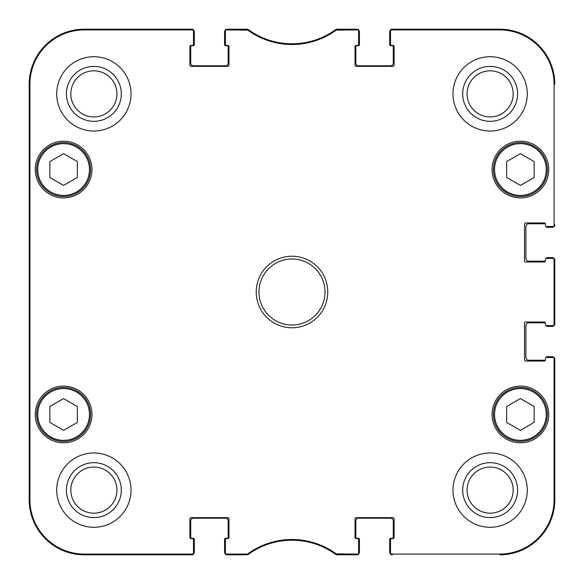<?xml version="1.0" encoding="UTF-8"?>
<svg xmlns="http://www.w3.org/2000/svg" width="584" height="584" viewBox="0 0 584 584"><rect width="100%" height="100%" fill="white"/><g stroke="black" fill="none" stroke-linecap="round" stroke-linejoin="round"><path stroke-width="0.88" d="M29.2 229.344L29.2 225.935M29.2 233.308L29.2 228.95M29.2 308.469L29.2 306.439M29.2 317.382L29.2 308.294M29.2 227.059L29.2 226.439M29.2 226.198L29.2 225.139M29.2 225.271L29.2 218.219M29.2 297.256L29.2 296.577M29.2 296.256L29.2 295.854M29.2 295.19L29.2 288.883M29.2 295.942L29.2 294.862M29.2 299.351L29.2 297.044M29.2 303.293L29.2 299.439M29.2 299.731L29.2 298.628M29.2 306.885L29.2 303.008M29.2 246.565L29.2 244.47M29.2 250.638L29.2 245.835M29.2 251.229L29.2 249.93M29.2 244.732L29.2 244.207M29.2 239.52L29.2 234.783M29.2 234.673L29.2 233.483M29.2 243.236L29.2 239.768M29.2 243.659L29.2 242.732M29.2 244.251L29.2 243.411M29.2 254.376L29.2 253.273M29.2 254.003L29.2 251.427M29.2 256.179L29.2 254.091M29.2 257.967L29.2 262.172M29.2 257.106L29.2 256.602M29.2 211.934L29.2 210.831M29.2 211.561L29.2 208.634M29.2 213.737L29.2 211.649M29.2 218.161L29.2 213.707M29.2 280.597L29.2 271.37M29.2 285.97L29.2 280.576M29.2 270.275L29.2 266.596M29.2 267.231L29.2 261.822M29.2 375.052L29.2 372.212M29.2 362.204L29.2 357.773M29.2 329.675L29.2 328.157M29.2 333.303L29.2 330.332M29.2 340.771L29.2 340.114M29.2 355.028L29.2 349.035M191.559 554.8L84.235 554.8A55.035 55.035 0 0 1 29.2 499.765L29.2 84.235A55.035 55.035 0 0 1 84.235 29.2L191.559 29.2M29.2 361.547L29.2 363.912M224.577 31.952L224.577 44.61L224.577 31.952A2.752 2.752 0 0 1 225.475 29.923A1.102 1.102 -90 0 1 226.504 29.2A1.102 1.102 -90 0 0 225.402 30.302L225.402 31.018A1.102 1.102 -90 0 1 226.504 29.923L247.842 30.134A75.022 75.022 0 0 0 336.158 30.134L357.496 29.923A1.102 1.102 -90 0 1 358.598 31.018L358.598 30.302A1.102 1.102 -90 0 0 357.496 29.2A1.102 1.102 -90 0 1 358.525 29.923A2.752 2.752 0 0 1 359.423 31.952L359.423 44.61L359.423 31.952M224.577 44.61A1.102 1.102 0 0 0 225.679 45.713L227.059 45.713A1.102 1.102 0 0 1 228.154 46.815L228.154 63.05A2.752 2.752 0 0 1 225.402 65.802L193.487 65.802A2.752 2.752 0 0 1 190.734 63.05L190.734 46.815A1.102 1.102 0 0 1 191.837 45.713L193.209 45.713A1.102 1.102 0 0 0 194.311 44.61L194.311 31.952A2.752 2.752 0 0 0 193.421 29.923A1.102 1.102 -90 0 0 192.384 29.2L84.235 29.2A55.035 55.035 0 0 0 29.2 84.235L29.2 499.765A55.035 55.035 0 0 0 84.235 554.8L192.384 554.8A1.102 1.102 90 0 0 193.487 553.698L193.487 552.982A1.102 1.102 90 0 1 192.384 554.077L84.235 554.077A54.319 54.319 0 0 1 29.923 499.765L29.923 84.235A54.319 54.319 0 0 1 84.235 29.923L192.384 29.923A1.102 1.102 -90 0 1 193.487 31.018L193.487 30.302A1.102 1.102 -90 0 0 192.384 29.2L192.384 29.923M194.311 552.048L194.311 539.39L194.311 552.048A2.752 2.752 0 0 1 193.421 554.077A1.102 1.102 90 0 1 192.384 554.8L192.384 554.077M194.311 539.39A1.102 1.102 0 0 0 193.209 538.287L191.837 538.287A1.102 1.102 0 0 1 190.734 537.185L190.734 520.95A2.752 2.752 0 0 1 193.487 518.198L225.402 518.198A2.752 2.752 0 0 1 228.154 520.95L228.154 537.185A1.102 1.102 0 0 1 227.059 538.287L225.679 538.287A1.102 1.102 0 0 0 224.577 539.39L224.577 552.048A2.752 2.752 0 0 0 225.475 554.077A1.102 1.102 90 0 0 226.504 554.8L248.076 554.588L247.426 554.8L247.193 554.077L226.504 554.077A1.102 1.102 90 0 1 225.402 552.982L225.402 553.698A1.102 1.102 90 0 0 226.504 554.8L226.504 554.077M245.623 554.8L227.329 554.8M356.671 554.8L338.377 554.8M359.423 552.048L359.423 539.39L359.423 552.048A2.752 2.752 0 0 1 358.525 554.077A1.102 1.102 90 0 1 357.496 554.8A1.102 1.102 90 0 0 358.598 553.698L358.598 552.982A1.102 1.102 90 0 1 357.496 554.077L336.158 553.866A75.022 75.022 0 0 0 247.842 553.866L247.193 554.077M359.423 539.39A1.102 1.102 0 0 0 358.32 538.287L356.941 538.287A1.102 1.102 0 0 1 355.846 537.185L355.846 520.95A2.752 2.752 0 0 1 358.598 518.198L390.514 518.198A2.752 2.752 0 0 1 393.266 520.95L393.266 537.185A1.102 1.102 0 0 1 392.163 538.287L390.791 538.287A1.102 1.102 0 0 0 389.689 539.39L389.689 552.048A2.752 2.752 0 0 0 390.579 554.077A1.102 1.102 90 0 0 391.616 554.8L392.441 554.8M554.8 359.423L554.8 499.765A55.035 55.035 0 0 1 499.765 554.8A55.035 55.035 0 0 0 554.8 499.765L554.8 358.598A1.102 1.102 0 0 0 553.698 357.496L552.982 357.496A1.102 1.102 0 0 1 554.077 358.598L554.077 499.765A54.319 54.319 0 0 1 499.765 554.077L391.616 554.077A1.102 1.102 90 0 1 390.514 552.982L390.514 553.698A1.102 1.102 90 0 0 391.616 554.8L391.616 554.077M552.048 356.671L547.099 356.671L552.048 356.671A2.752 2.752 0 0 1 554.077 357.561A1.102 1.102 0 0 1 554.8 358.598L554.077 358.598M547.099 356.671A1.102 1.102 0 0 0 546.004 357.634M545.434 360.102A1.102 1.102 0 0 1 544.894 360.248L528.659 360.248A2.752 2.752 0 0 1 525.907 357.496L525.907 325.573A2.752 2.752 0 0 1 528.659 322.821L544.894 322.821A1.102 1.102 0 0 1 545.434 322.967A1.102 1.102 0 0 1 545.441 323.098L545.441 324.47L545.441 323.098A1.102 1.102 0 0 0 544.346 321.996L525.629 321.996A1.102 1.102 0 0 0 524.527 323.098L524.527 359.97A1.102 1.102 0 0 0 525.629 361.073L544.346 361.073A1.102 1.102 0 0 0 545.441 359.97A1.102 1.102 0 0 1 545.434 360.102A1.102 1.102 0 0 1 544.894 360.248M546.004 325.427A1.102 1.102 0 0 0 547.099 326.398L552.048 326.398A2.752 2.752 0 0 0 554.077 325.507A1.102 1.102 -0 0 0 554.8 324.47L554.8 259.53A1.102 1.102 0 0 0 553.698 258.427L552.982 258.427A1.102 1.102 0 0 1 554.077 259.53L554.077 324.47A1.102 1.102 -0 0 1 552.982 325.573L553.698 325.573A1.102 1.102 0 0 0 554.8 324.47L554.077 324.47M554.8 260.354L554.8 323.646M552.048 257.602L547.099 257.602L552.048 257.602A2.752 2.752 0 0 1 554.077 258.493A1.102 1.102 0 0 1 554.8 259.53L554.077 259.53M547.099 257.602A1.102 1.102 0 0 0 546.004 258.573M552.982 258.427L546.544 258.427A1.102 1.102 0 0 0 545.441 259.53L545.441 260.902A1.102 1.102 0 0 1 545.434 261.033A1.102 1.102 0 0 1 544.894 261.179L528.659 261.179A2.752 2.752 0 0 1 525.907 258.427L525.907 226.504A2.752 2.752 0 0 1 528.659 223.752L544.894 223.752A1.102 1.102 0 0 1 545.434 223.898A1.102 1.102 0 0 0 544.894 223.752M546.004 226.366A1.102 1.102 0 0 0 547.099 227.329L552.048 227.329A2.752 2.752 0 0 0 554.077 226.439A1.102 1.102 -0 0 0 554.8 225.402L554.8 224.577M392.441 29.2L499.765 29.2A55.035 55.035 0 0 1 554.8 84.235A55.035 55.035 0 0 0 499.765 29.2L391.616 29.2A1.102 1.102 -90 0 0 390.514 30.302L390.514 31.018A1.102 1.102 -90 0 1 391.616 29.923L499.765 29.923A54.319 54.319 0 0 1 554.077 84.235L554.077 225.402A1.102 1.102 -0 0 1 552.982 226.504L553.698 226.504A1.102 1.102 0 0 0 554.8 225.402L554.077 225.402M389.689 31.952L389.689 44.61L389.689 31.952A2.752 2.752 0 0 1 390.579 29.923A1.102 1.102 -90 0 1 391.616 29.2L391.616 29.923M389.689 44.61A1.102 1.102 0 0 0 390.791 45.713L392.163 45.713A1.102 1.102 0 0 1 393.266 46.815L393.266 63.05A2.752 2.752 0 0 1 390.514 65.802L358.598 65.802A2.752 2.752 0 0 1 355.846 63.05L355.846 46.815A1.102 1.102 0 0 1 356.941 45.713L358.32 45.713A1.102 1.102 0 0 0 359.423 44.61M338.377 29.2L356.671 29.2M227.329 29.2L245.623 29.2M225.402 518.198A2.752 2.752 0 0 1 228.154 520.95M228.154 537.185A1.102 1.102 0 0 1 227.059 538.287L225.679 538.287M191.837 538.287A1.102 1.102 0 0 1 190.734 537.185M190.734 520.95A2.752 2.752 0 0 1 193.487 518.198M390.514 518.198A2.752 2.752 0 0 1 393.266 520.95M393.266 537.185A1.102 1.102 0 0 1 392.163 538.287L390.791 538.287M356.941 538.287A1.102 1.102 0 0 1 355.846 537.185M355.846 520.95A2.752 2.752 0 0 1 358.598 518.198M389.689 539.39L389.689 552.048M224.577 539.39L224.577 552.048M193.487 65.802A2.752 2.752 0 0 1 190.734 63.05M190.734 46.815A1.102 1.102 0 0 1 191.837 45.713L193.209 45.713M227.059 45.713A1.102 1.102 0 0 1 228.154 46.815M228.154 63.05A2.752 2.752 0 0 1 225.402 65.802M393.266 63.05A2.752 2.752 0 0 1 390.514 65.802M392.163 45.713A1.102 1.102 0 0 1 393.266 46.815M355.846 46.815A1.102 1.102 0 0 1 356.941 45.713L358.32 45.713M358.598 65.802A2.752 2.752 0 0 1 355.846 63.05M528.659 261.179A2.752 2.752 0 0 1 525.907 258.427M525.907 226.504A2.752 2.752 0 0 1 528.659 223.752M528.659 360.248A2.752 2.752 0 0 1 525.907 357.496M525.907 325.573A2.752 2.752 0 0 1 528.659 322.821M547.099 326.398L552.048 326.398M547.099 227.329L552.048 227.329M194.311 44.61L194.311 31.952M247.193 29.923L247.426 29.2L226.504 29.2L226.504 29.923M336.807 554.077L336.574 554.8L357.496 554.8L357.496 554.077M545.441 260.902A1.102 1.102 0 0 1 544.346 262.004L525.629 262.004A1.102 1.102 0 0 1 524.527 260.902L524.527 224.03A1.102 1.102 0 0 1 525.629 222.927L544.346 222.927A1.102 1.102 0 0 1 545.441 224.03L545.441 225.402L545.441 224.03A1.102 1.102 0 0 0 545.434 223.898M336.158 30.134L335.924 29.412L336.574 29.2L335.924 29.412A74.299 74.299 0 0 1 248.076 29.412L247.842 30.134M358.598 552.982L358.598 539.667A1.102 1.102 0 0 0 357.496 538.565L356.116 538.565A1.102 1.102 0 0 1 355.014 537.462L355.014 518.753A1.102 1.102 0 0 1 356.116 517.65L392.995 517.65A1.102 1.102 0 0 1 394.091 518.753L394.091 537.462A1.102 1.102 0 0 1 392.995 538.565L391.616 538.565A1.102 1.102 0 0 0 390.514 539.667L390.514 552.982M552.982 357.496L546.544 357.496A1.102 1.102 0 0 0 545.441 358.598L545.441 359.97M552.982 325.573L546.544 325.573A1.102 1.102 0 0 1 545.441 324.47M552.982 226.504L546.544 226.504A1.102 1.102 0 0 1 545.441 225.402M390.514 31.018L390.514 44.333A1.102 1.102 0 0 0 391.616 45.435L392.995 45.435A1.102 1.102 0 0 1 394.091 46.538L394.091 65.247A1.102 1.102 0 0 1 392.995 66.35L356.116 66.35A1.102 1.102 0 0 1 355.014 65.247L355.014 46.538A1.102 1.102 0 0 1 356.116 45.435L357.496 45.435A1.102 1.102 0 0 0 358.598 44.333L358.598 31.018M225.402 31.018L225.402 44.333A1.102 1.102 0 0 0 226.504 45.435L227.884 45.435A1.102 1.102 0 0 1 228.986 46.538L228.986 65.247A1.102 1.102 0 0 1 227.884 66.35L191.004 66.35A1.102 1.102 0 0 1 189.909 65.247L189.909 46.538A1.102 1.102 0 0 1 191.004 45.435L192.384 45.435A1.102 1.102 0 0 0 193.487 44.333L193.487 31.018M193.487 552.982L193.487 539.667A1.102 1.102 0 0 0 192.384 538.565L191.004 538.565A1.102 1.102 0 0 1 189.909 537.462L189.909 518.753A1.102 1.102 0 0 1 191.004 517.65L227.884 517.65A1.102 1.102 0 0 1 228.986 518.753L228.986 537.462A1.102 1.102 0 0 1 227.884 538.565L226.504 538.565A1.102 1.102 0 0 0 225.402 539.667L225.402 552.982M91.944 169.542A28.346 28.346 0 0 1 49.428 194.092A28.346 28.346 0 0 1 49.428 145A28.346 28.346 0 0 1 91.944 169.542M548.748 169.542A28.346 28.346 0 0 1 506.233 194.092A28.346 28.346 0 0 1 506.233 145A28.346 28.346 0 0 1 548.748 169.542M548.748 414.457A28.346 28.346 0 0 1 506.233 439A28.346 28.346 0 0 1 506.233 389.908A28.346 28.346 0 0 1 548.748 414.457M91.944 414.457A28.346 28.346 0 0 1 49.428 439A28.346 28.346 0 0 1 49.428 389.908A28.346 28.346 0 0 1 91.944 414.457M131.02 93.871A37.15 37.15 0 0 1 75.292 126.042A37.15 37.15 0 0 1 75.292 61.692A37.15 37.15 0 0 1 131.02 93.871M527.279 93.871A37.15 37.15 0 0 1 471.558 126.042A37.15 37.15 0 0 1 471.558 61.692A37.15 37.15 0 0 1 527.279 93.871M527.279 490.129A37.15 37.15 0 0 1 471.558 522.308A37.15 37.15 0 0 1 471.558 457.958A37.15 37.15 0 0 1 527.279 490.129M131.02 490.129A37.15 37.15 0 0 1 75.292 522.308A37.15 37.15 0 0 1 75.292 457.958A37.15 37.15 0 0 1 131.02 490.129M256.223 292A35.777 35.777 0 0 0 309.885 322.981A35.777 35.777 0 0 0 309.885 261.019A35.777 35.777 0 0 0 256.223 292M77.358 422.429L63.598 430.313L49.837 422.429L49.837 406.479L63.598 398.602L77.358 406.479L77.358 422.429M506.642 422.429L506.642 406.574L520.322 398.551L534.163 406.479L534.163 422.334L520.483 430.357L506.642 422.429M534.163 177.521L520.402 185.398L506.642 177.521L506.642 161.571L520.402 153.687L534.163 161.571L534.163 177.521M77.358 177.521L63.598 185.398L49.837 177.521L49.837 161.571L63.598 153.687L77.358 161.571L77.358 177.521M357.496 29.923L357.496 29.2L336.574 29.2L336.807 29.923M247.842 553.866L248.076 554.588A74.299 74.299 0 0 1 335.924 554.588L336.158 553.866M36.631 169.542A26.966 26.966 0 0 0 77.081 192.895A26.966 26.966 0 0 0 77.081 146.19A26.966 26.966 0 0 0 36.631 169.542M493.436 169.542A26.966 26.966 0 0 0 533.885 192.895A26.966 26.966 0 0 0 533.885 146.19A26.966 26.966 0 0 0 493.436 169.542M36.631 414.457A26.966 26.966 0 0 0 77.081 437.81A26.966 26.966 0 0 0 77.081 391.105A26.966 26.966 0 0 0 36.631 414.457M533.805 391.054A26.966 26.966 0 0 0 493.436 414.552A26.966 26.966 0 0 0 533.966 437.766A26.966 26.966 0 0 0 533.805 391.054M533.258 392.01A25.864 25.864 0 0 0 494.538 414.545A25.864 25.864 0 0 0 533.411 436.81A25.864 25.864 0 0 0 533.258 392.01A25.864 25.864 0 0 1 533.411 436.81A25.864 25.864 0 0 1 494.538 414.545A25.864 25.864 0 0 1 533.258 392.01M29.441 209.444L29.441 165.418L29.682 209.444M29.441 418.582L29.441 374.556L29.682 418.582M29.295 292.007L29.543 320.054L29.543 263.99L29.295 292.007M66.415 93.871A27.455 27.455 0 0 0 107.595 117.639A27.455 27.455 0 0 0 107.595 70.095A27.455 27.455 0 0 0 66.415 93.871M70.817 93.871A23.046 23.046 0 0 1 105.39 73.905A23.046 23.046 0 0 1 105.39 113.829A23.046 23.046 0 0 1 70.817 93.871M66.415 490.129A27.455 27.455 0 0 0 107.595 513.905A27.455 27.455 0 0 0 107.595 466.361A27.455 27.455 0 0 0 66.415 490.129M70.817 490.129A23.046 23.046 0 0 1 105.39 470.171A23.046 23.046 0 0 1 105.39 510.095A23.046 23.046 0 0 1 70.817 490.129M462.681 490.129A27.455 27.455 0 0 0 503.861 513.905A27.455 27.455 0 0 0 503.861 466.361A27.455 27.455 0 0 0 462.681 490.129M467.083 490.129A23.046 23.046 0 0 1 501.656 470.171A23.046 23.046 0 0 1 501.656 510.095A23.046 23.046 0 0 1 467.083 490.129M462.681 93.871A27.455 27.455 0 0 0 503.861 117.639A27.455 27.455 0 0 0 503.861 70.095A27.455 27.455 0 0 0 462.681 93.871M467.083 93.871A23.046 23.046 0 0 1 501.656 73.905A23.046 23.046 0 0 1 501.656 113.829A23.046 23.046 0 0 1 467.083 93.871M258.975 292A33.025 33.025 0 0 1 308.513 263.399A33.025 33.025 0 0 1 308.513 320.601A33.025 33.025 0 0 1 258.975 292M37.734 414.457A25.864 25.864 0 0 1 76.533 392.054A25.864 25.864 0 0 1 76.533 436.861A25.864 25.864 0 0 1 37.734 414.457M494.538 169.542A25.864 25.864 0 0 1 533.338 147.139A25.864 25.864 0 0 1 533.338 191.946A25.864 25.864 0 0 1 494.538 169.542M37.734 169.542A25.864 25.864 0 0 1 76.533 147.139A25.864 25.864 0 0 1 76.533 191.946A25.864 25.864 0 0 1 37.734 169.542M29.2 84.235L29.923 84.235M29.2 499.765L29.923 499.765M554.8 499.765L554.077 499.765M554.8 84.235L554.077 84.235M84.235 29.2L84.235 29.923M499.765 29.2L499.765 29.923M499.765 554.8L499.765 554.077M84.235 554.8L84.235 554.077"/></g></svg>
